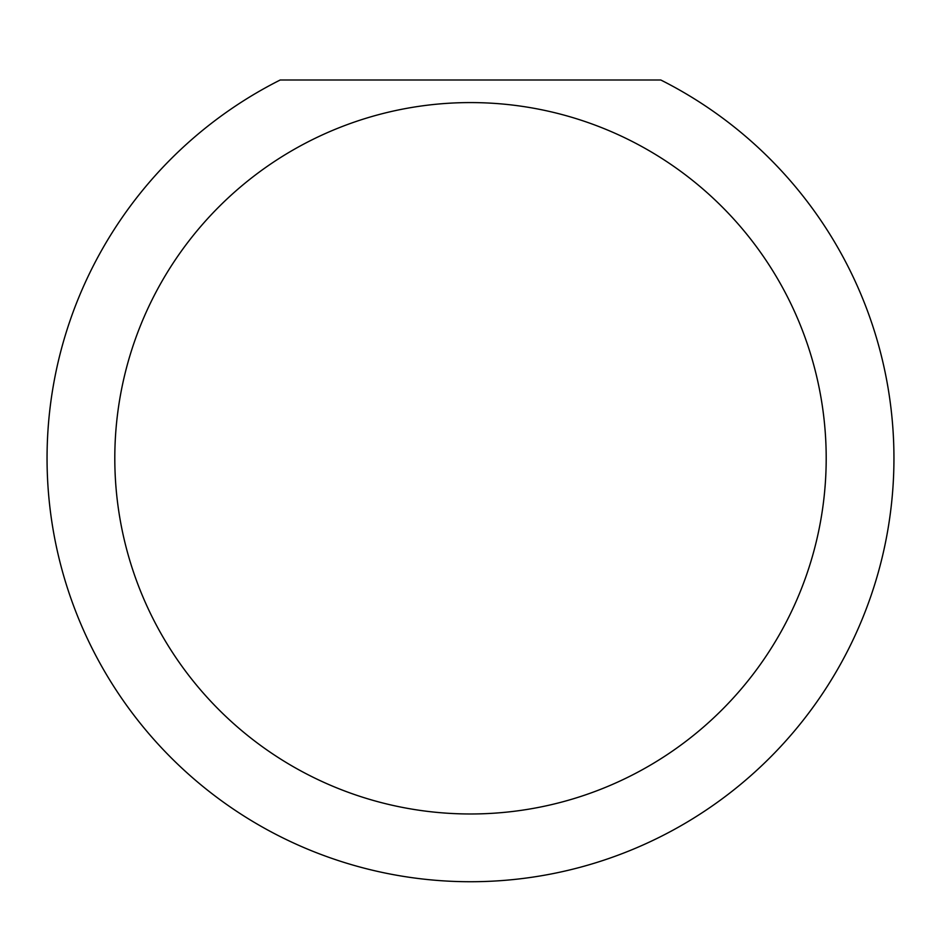 <?xml version="1.0" encoding="UTF-8"?>
<svg xmlns="http://www.w3.org/2000/svg" width="941" height="941" viewBox="0 0 941 941"><rect width="100%" height="100%" fill="white"/><g stroke="black" fill="none" stroke-linecap="round" stroke-linejoin="round"><path stroke-width="1.41" d="M826.198 458.279A355.698 355.698 0 0 0 470.5 102.581A355.698 355.698 0 0 0 114.802 458.279A355.698 355.698 0 0 0 470.5 813.977A355.698 355.698 0 0 0 826.198 458.279M660.794 79.997A423.45 423.45 0 0 1 470.5 881.729A423.45 423.45 0 0 1 280.206 79.997L660.794 79.997"/></g></svg>
